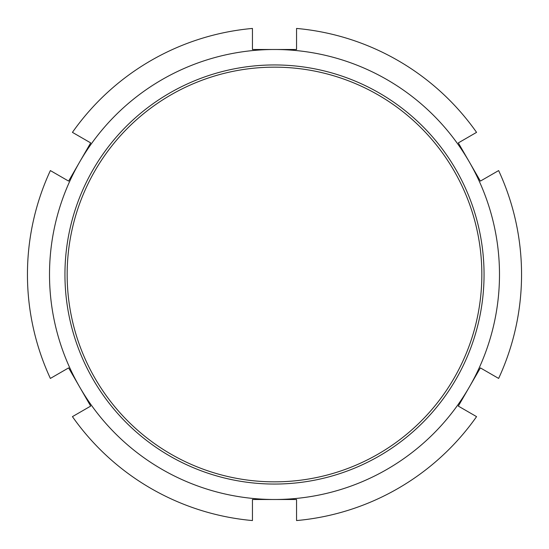 <?xml version="1.0" encoding="UTF-8"?>
<svg xmlns="http://www.w3.org/2000/svg" width="549" height="549" viewBox="0 0 549 549"><rect width="100%" height="100%" fill="white"/><g stroke="black" fill="none" stroke-linecap="round" stroke-linejoin="round"><path stroke-width="0.82" d="M90.681 406.102L72.434 416.636A247.05 247.05 0 0 0 252.444 520.562L252.444 499.494L274.5 499.494A224.994 224.994 0 0 0 469.347 386.997L480.375 367.892L498.629 378.426A247.05 247.05 0 0 0 498.629 170.574L480.375 181.108L458.319 142.898L476.566 132.364A247.05 247.05 0 0 0 296.556 28.438L296.556 49.506L252.444 49.506L252.444 28.438A247.05 247.05 0 0 0 72.434 132.364L90.681 142.898L68.625 181.108L50.371 170.574A247.05 247.05 0 0 0 50.371 378.426L68.625 367.892L90.681 406.102M458.319 406.102L469.347 386.997A224.994 224.994 0 0 0 274.5 49.506A224.994 224.994 0 0 0 79.653 386.997A224.994 224.994 0 0 0 274.5 499.494L296.556 499.494L296.556 520.562A247.05 247.05 0 0 0 476.566 416.636L458.319 406.102M274.5 484.053A209.553 209.553 0 0 0 455.979 169.723A209.553 209.553 0 0 0 93.021 169.723A209.553 209.553 0 0 0 274.5 484.053M274.5 481.844A207.344 207.344 0 0 0 454.064 170.828A207.344 207.344 0 0 0 94.936 170.828A207.344 207.344 0 0 0 274.5 481.844"/></g></svg>
